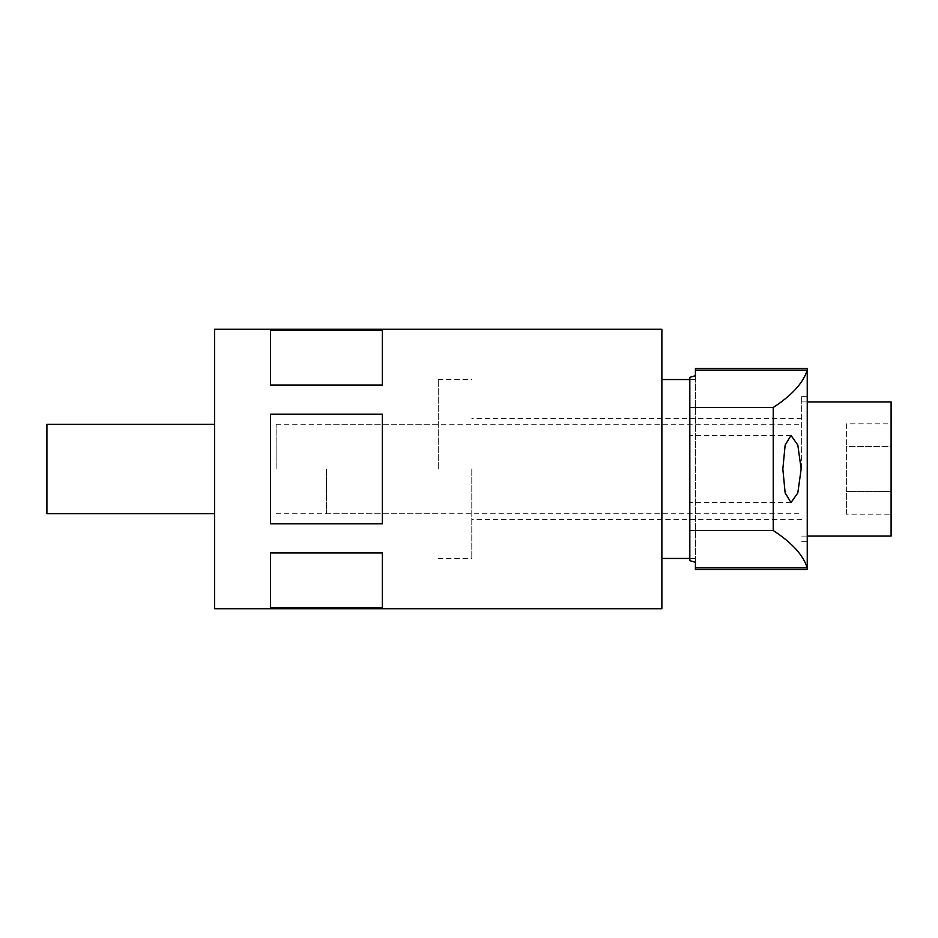 <?xml version="1.0" encoding="UTF-8"?>
<svg xmlns="http://www.w3.org/2000/svg" width="938" height="938" viewBox="0 0 938 938"><rect width="100%" height="100%" fill="white"/><g stroke="black" fill="none" stroke-linecap="round" stroke-linejoin="round"><path stroke-width="0.7" stroke-dasharray="4.69 3.52" d="M689.829 469L689.829 435.455L689.829 469M807.243 469L807.243 368.364L695.421 368.364L695.421 569.636L807.243 569.636L807.243 469M801.65 469L801.65 396.317L801.65 469M471.791 469L471.791 558.45L471.791 469M689.829 377.334L689.829 560.666M695.421 375.681L695.421 562.319M46.9 513.731L46.9 424.269M214.626 608.774L214.626 329.226M661.876 608.774L661.876 329.226M438.245 469L438.245 379.55L438.245 469M276.124 469L276.124 424.269L276.124 469M270.531 552.974L382.341 552.974L382.341 607.754L270.531 607.754L270.531 552.974M382.341 607.754L382.341 552.974L382.341 607.754M270.531 523.779L270.531 414.221L382.341 414.221L382.341 523.779L382.341 414.221L382.341 523.779L270.531 523.779L270.531 414.221L270.531 523.779M270.531 385.026L270.531 330.246L382.341 330.246L382.341 385.026L382.341 330.246L382.341 385.026L270.531 385.026L270.531 330.246L270.531 385.026M661.876 469L661.876 558.45L661.876 469M214.626 469L214.626 424.269L214.626 469M326.436 469L326.436 513.731L326.436 469M891.1 536.09L891.1 401.91M846.369 514.188L846.369 491.594L891.1 491.594L891.1 446.406L891.1 514.188L891.1 491.594L846.369 491.594L846.369 446.406L891.1 446.406L891.1 423.812L891.1 446.406L846.369 446.406L846.369 514.188L891.1 514.188M846.369 423.812L846.369 446.406L846.369 423.812L891.1 423.812M791.027 435.455L689.829 435.455M801.65 396.317L807.243 396.317M695.421 558.45L689.829 558.45M438.245 558.45L471.791 558.45M801.65 418.688L471.791 418.688M801.65 519.312L471.791 519.312M695.421 379.55L689.829 379.55M438.245 379.55L471.791 379.55M801.65 541.683L807.243 541.683M791.027 502.545L689.829 502.545M276.124 424.269L438.245 424.269M276.124 513.731L438.245 513.731M326.436 513.731L801.65 513.731M801.65 536.09L807.243 536.09M801.65 401.91L807.243 401.91M326.436 424.269L801.65 424.269"/><path stroke-width="1.41" d="M801.146 469L797.816 445.046L791.027 435.455L785.141 445.093L782.843 469L785.141 492.919L791.027 502.545L797.816 492.942L801.146 469M695.421 370.111L695.421 375.681L689.829 377.334L689.829 530.498L773.229 530.498L773.229 407.502C791.953 395.273 803.291 382.81 807.243 370.111L807.243 368.364L695.421 368.364L695.421 370.111L807.243 370.111L807.243 567.889C803.315 555.226 791.977 542.762 773.229 530.498M689.829 407.502L773.229 407.502M689.829 530.498L689.829 560.666L695.421 562.319L695.421 567.889L807.243 567.889L807.243 569.636L695.421 569.636L695.421 567.889M214.626 424.269L46.9 424.269L46.9 513.731L214.626 513.731M270.531 552.974L270.531 607.754L382.341 607.754L382.341 552.974L270.531 552.974M214.626 469L214.626 608.774L661.876 608.774L661.876 329.226L214.626 329.226L214.626 469M382.341 469L382.341 523.779L270.531 523.779L270.531 414.221L382.341 414.221L382.341 469M270.531 385.026L382.341 385.026L382.341 330.246L270.531 330.246L270.531 385.026M807.243 401.91L891.1 401.91L891.1 536.09L807.243 536.09M689.829 558.45L661.876 558.45M689.829 379.55L661.876 379.55"/></g></svg>
